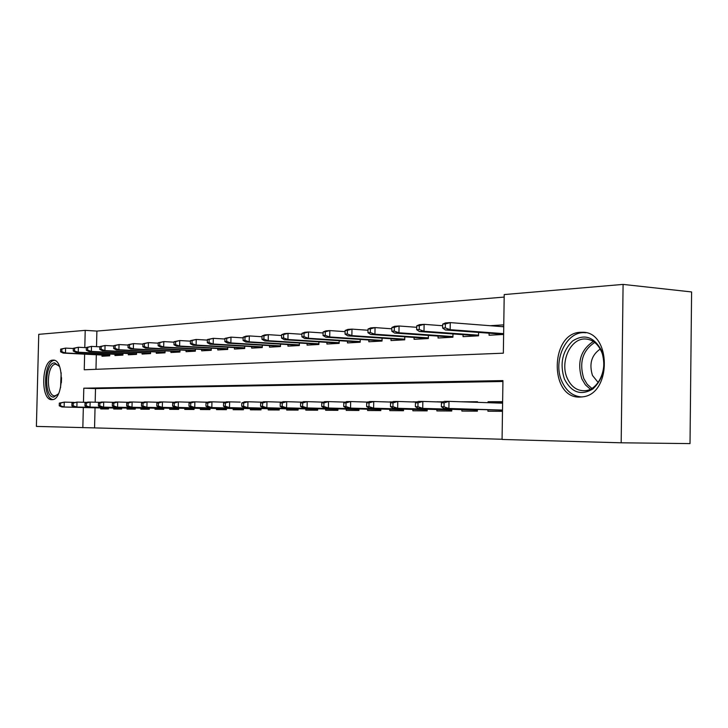 <?xml version="1.0" encoding="UTF-8"?>
<svg xmlns="http://www.w3.org/2000/svg" width="728" height="728" viewBox="0 0 728 728"><rect width="100%" height="100%" fill="white"/><g stroke="black" fill="none" stroke-linecap="round" stroke-linejoin="round"><path stroke-width="1.09" d="M579.925 397.079C549.103 398.553 550.022 332.55 580.762 332.296L582.154 332.277C611.156 331.003 612.002 393.766 582.919 396.815L579.925 397.079M51.897 399.672C40.349 400.6 41.387 359.869 52.889 360.142L53.008 360.132C64.528 358.795 63.655 399.927 52.161 399.663L51.897 399.672M95.04 407.807L94.558 427.9L36.4 426.417L38.748 334.334L85.212 330.366L84.794 347.602M504.176 297.079L96.888 331.076L85.212 330.366M84.63 354.163L84.248 369.779L503.348 353.189L504.213 294.567L623.086 284.402L621.184 442.797L502.074 439.457L502.939 380.598L83.802 388.197L83.456 402.275M621.184 442.797L690.017 443.598L691.6 291.946L623.086 284.402M487.951 409.764L487.924 411.229L502.484 411.32M461.898 409.637L461.871 411.074L477.377 411.165L477.395 409.445M436.891 409.527L436.873 410.929L451.751 411.02L451.779 409.345M412.885 409.418L412.858 410.783L427.154 410.874L427.181 409.245M389.808 409.309L389.789 410.647L403.521 410.729L403.549 409.145M367.613 409.209L367.594 410.519L380.808 410.592L380.835 409.054M346.255 409.109L346.228 410.392L358.95 410.465L358.977 408.963M325.68 409.009L325.653 410.264L337.91 410.337L337.938 408.872M305.842 408.918L305.815 410.146L317.636 410.219L317.663 408.79M286.714 408.827L286.686 410.037L298.08 410.101L298.107 408.708M268.241 408.745L268.223 409.928L279.224 409.991L279.252 408.626M250.414 408.654L250.386 409.819L261.015 409.882L261.043 408.545M233.178 408.581L233.151 409.718L243.425 409.782L243.452 408.472M216.516 408.499L216.489 409.618L226.417 409.673L226.444 408.399M200.391 408.426L200.373 409.518L209.983 409.582L210.01 408.326M184.794 408.353L184.766 409.427L194.067 409.482L194.094 408.262M169.679 408.281L169.66 409.336L178.669 409.391L178.688 408.19M155.037 408.208L155.009 409.254L163.745 409.309L163.773 408.126M140.841 408.144L140.822 409.172L149.286 409.218L149.313 408.062M127.072 408.08L127.054 409.091L135.262 409.136L135.29 407.999M113.714 408.017L113.695 409.009L121.658 409.054L121.685 407.944M96.888 331.076L96.515 346.655M96.323 354.754L95.969 369.314M102.02 355.036L101.993 356.238L109.728 355.819L109.773 354.045M114.988 354.309L114.96 355.537L122.932 355.1L122.977 353.28M128.356 353.562L128.319 354.809L136.536 354.363L136.573 352.498M142.124 352.789L142.087 354.063L150.559 353.608L150.605 351.688M156.32 351.988L156.283 353.298L165.019 352.816L165.065 350.851M170.962 351.169L170.934 352.498L179.943 352.015L179.989 349.986M186.077 350.314L186.04 351.679L195.341 351.178L195.386 349.094M201.674 349.44L201.647 350.832L211.257 350.314L211.302 348.166M217.799 348.53L217.763 349.959L227.691 349.422L227.737 347.211M234.452 347.593L234.425 349.058L244.69 348.503L244.744 346.219M251.688 346.628L251.651 348.121L262.28 347.547L262.326 345.199M269.515 345.618L269.487 347.156L280.48 346.555L280.535 344.135M287.979 344.581L287.942 346.155L299.344 345.536L299.39 343.024M307.107 343.498L307.07 345.118L318.882 344.471L318.928 341.878M326.936 342.378L326.899 344.035L339.148 343.37L339.202 340.686M347.502 341.223L347.474 342.924L360.187 342.233L360.233 339.448M368.85 340.012L368.823 341.769L382.027 341.05L382.082 338.156M391.036 338.757L391.009 340.558L404.732 339.812L404.786 336.818M414.096 337.446L414.068 339.312L428.346 338.538L428.401 335.408M438.092 336.09L438.056 338.01L452.925 337.201L452.98 333.952M463.072 334.671L463.044 336.654L478.533 335.817L478.578 332.414M489.107 333.187L489.07 335.244L503.621 334.452M503.767 324.861L490.08 325.707M94.558 427.9L502.074 439.248M502.93 381.499L95.505 388.597L95.177 402.211M100.746 407.953L100.728 408.927L108.463 408.972L108.49 407.88M113.85 402.329L114.36 402.311L113.85 402.32M128.71 402.293L127.609 402.293M143.534 402.266L142.142 402.275M158.85 402.247L157.148 402.247M174.693 402.22L172.654 402.22M191.073 402.193L188.679 402.193M208.035 402.165L205.26 402.175M225.607 402.138L222.431 402.138M223.578 402.994L223.505 406.233L225.298 406.233L225.371 402.994L223.578 402.994L226.399 401.801L240.204 402.111M261.17 402.165L258.631 402.084M279.379 402.102L277.732 402.056M298.243 402.047L297.561 402.02M367.74 402.111L368.723 401.911M389.935 402.047L392.583 401.874M413.013 401.974L417.463 401.829M437.018 401.892L443.434 401.792M462.016 401.811L477.513 401.738L477.504 402.338M488.051 402.693L488.069 401.719L502.629 401.692M83.329 407.516L82.837 427.718M95.505 388.597L83.802 388.197M368.659 401.938L367.749 401.911M392.419 401.956L389.944 401.874M417.18 401.974L413.013 401.838M443.024 402.002L437.018 401.801M474.474 402.184L462.016 401.756M500.646 402.147L488.069 401.719M59.305 403.112L59.241 405.815L60.488 405.824L60.551 403.112L59.305 403.112L64.255 402.12L64.137 406.988L108.481 408.099M60.551 403.112L64.255 402.12L73.919 402.384M60.488 405.824L64.137 406.988L61.88 406.979L108.481 408.144M59.241 405.815L61.88 406.979M60.652 349.131L60.588 351.833L61.835 351.751L61.907 349.049L60.652 349.131L65.602 348.102L65.484 352.962L63.227 353.098L109.737 355.419M61.835 351.751L65.484 352.962L109.746 355.173M61.907 349.049L65.602 348.102L73.319 348.512M63.227 353.098L60.588 351.833M58.522 393.739L53.799 397.069C43.78 397.907 44.681 362.608 54.655 362.881L59.578 366.557M59.277 366.038L55.774 364.2C46.519 363.927 45.691 396.633 54.982 395.832L58.185 394.23M54.491 360.369C43.644 360.615 42.169 398.48 52.962 399.536M564.446 379.133C559.586 364.018 562.271 351.324 572.49 341.059C584.12 333.579 593.711 336.591 601.283 350.086C606.397 365.702 603.612 378.651 592.92 388.934C581.035 395.905 571.544 392.638 564.446 379.133M601.31 351.287C597.588 343.389 592.201 339.294 585.148 338.984C570.47 338.247 559.768 362.016 567.194 378.151C571.371 387.178 577.559 391.336 585.767 390.627C599.399 389.325 608.544 366.53 601.31 351.287M598.134 382.464L592.474 375.439C588.943 363.854 591.527 355.064 600.218 349.058M585.922 332.76L584.411 332.66C566.056 331.422 552.561 361.07 561.788 381.217C566.257 391.182 572.963 396.432 581.927 396.96M71.972 403.103L71.899 405.851L73.191 405.851L73.255 403.103L71.972 403.103L77.004 402.093L76.886 407.034L121.685 408.162M73.255 403.103L77.004 402.093L86.96 402.366M73.191 405.851L76.886 407.034L74.556 407.025L121.676 408.217M71.899 405.851L74.556 407.025M85.021 403.094L84.958 405.878L86.286 405.887L86.35 403.094L85.021 403.094L87.751 402.074L90.145 402.065L90.026 407.089L135.281 408.235M86.35 403.094L90.145 402.065L100.418 402.356M86.286 405.887L90.026 407.089L87.624 407.079L135.281 408.29M84.958 405.878L87.624 407.079M98.489 403.084L98.417 405.915L99.791 405.924L99.854 403.084L98.489 403.084L101.228 402.047L103.695 402.038L103.576 407.143L149.304 408.308M99.854 403.084L103.695 402.038L114.305 402.338M99.791 405.924L103.576 407.143L101.101 407.125L149.304 408.363M98.417 405.915L101.101 407.125M112.376 403.075L112.312 405.951L113.723 405.951L113.796 403.075L112.376 403.075L115.133 402.02L117.681 402.011L117.563 407.198L163.764 408.381M113.796 403.075L117.681 402.011L128.638 402.32M113.723 405.951L117.563 407.198L115.006 407.18L163.764 408.435M112.312 405.951L115.006 407.18M73.319 348.303L73.255 351.042L74.538 350.96L74.611 348.221L73.319 348.303L78.351 347.256L78.233 352.188L75.903 352.334L122.941 354.709M74.538 350.96L78.233 352.188L122.941 354.454M74.611 348.221L78.351 347.256L86.377 347.684M75.903 352.334L73.255 351.042M86.377 347.447L86.314 350.232L87.642 350.15L87.706 347.365L86.377 347.447L91.491 346.392L91.373 351.397L88.98 351.542L136.546 353.981M87.642 350.15L91.373 351.397L136.546 353.717M87.706 347.365L91.491 346.392L99.836 346.837M88.98 351.542L86.314 350.232M99.845 346.574L99.782 349.394L101.147 349.304L101.219 346.483L99.845 346.574L105.05 345.491L104.932 350.577L102.457 350.723L150.569 353.226M101.147 349.304L104.932 350.577L150.569 352.953M101.219 346.483L105.05 345.491L113.732 345.964M102.457 350.723L99.782 349.394M113.741 345.664L113.677 348.53L115.088 348.439L115.16 345.563L113.741 345.664L119.037 344.562L118.919 349.731L116.362 349.877L165.029 352.452M115.088 348.439L118.919 349.731L165.038 352.17M115.16 345.563L119.037 344.562L128.083 345.063M116.362 349.877L113.677 348.53M126.718 403.066L126.654 405.987L128.11 405.987L128.183 403.066L126.718 403.066L129.484 401.993L132.123 401.983L131.996 407.252L178.688 408.454M128.183 403.066L132.123 401.983L143.434 402.311M128.11 405.987L131.996 407.252L129.366 407.243L178.688 408.508M126.654 405.987L129.366 407.243M128.092 344.717L128.019 347.638L129.484 347.547L129.548 344.626L128.092 344.717L133.479 343.607L133.361 348.858L130.722 349.012L179.953 351.642M129.484 347.547L133.361 348.858L179.953 351.351M129.548 344.626L133.479 343.607L142.897 344.135M130.722 349.012L128.019 347.638M141.532 403.057L141.469 406.024L142.979 406.024L143.043 403.057L141.532 403.057L144.308 401.965L147.029 401.956L146.91 407.307L194.094 408.535M143.043 403.057L147.029 401.956L158.731 402.293M142.979 406.024L146.91 407.307L144.189 407.298L194.085 408.59M141.469 406.024L144.189 407.298M142.906 343.752L142.834 346.71L144.344 346.619L144.417 343.652L142.906 343.752L148.394 342.615L148.275 347.948L145.554 348.111L195.35 350.823M144.344 346.619L148.275 347.948L195.359 350.514M144.417 343.652L148.394 342.615L158.203 343.179M145.554 348.111L142.834 346.71M156.848 403.039L156.775 406.06L158.34 406.069L158.404 403.039L156.848 403.039L159.632 401.938L162.444 401.929L162.326 407.371L210.001 408.617M158.404 403.039L162.444 401.929L174.547 402.275M158.34 406.069L162.326 407.371L159.514 407.352L210.001 408.672M156.775 406.06L159.514 407.352M158.213 342.751L158.149 345.764L159.705 345.664L159.778 342.642L158.213 342.751L163.809 341.596L163.682 347.019L160.87 347.192L211.257 349.968M159.705 345.664L163.682 347.019L211.266 349.649M159.778 342.642L163.809 341.596L174.037 342.187M160.87 347.192L158.149 345.764M172.682 403.03L172.609 406.106L174.219 406.106L174.292 403.03L172.682 403.03L175.475 401.901L178.378 401.901L178.26 407.425L226.444 408.699M174.292 403.03L178.378 401.901L190.909 402.266M174.219 406.106L178.26 407.425L175.348 407.416L226.444 408.763M172.609 406.106L175.348 407.416M174.047 341.714L173.983 344.772L175.594 344.672L175.657 341.605L174.047 341.714L179.743 340.54L179.625 346.055L176.713 346.228L227.7 349.085M175.594 344.672L179.625 346.055L227.709 348.757M175.657 341.605L179.743 340.54L190.418 341.168M176.713 346.228L173.983 344.772M189.053 403.021L188.989 406.142L190.654 406.151L190.727 403.021L189.053 403.021L191.864 401.874L194.867 401.865L194.749 407.489L243.443 408.781M190.727 403.021L194.867 401.865L207.844 402.247M190.654 406.151L194.749 407.489L191.737 407.48L243.443 408.845M188.989 406.142L191.737 407.48M190.427 340.64L190.363 343.752L192.028 343.652L192.101 340.531L190.427 340.64L196.232 339.448L196.114 345.054L193.102 345.236L244.699 348.175M192.028 343.652L196.114 345.054L244.708 347.829M192.101 340.531L196.232 339.448L207.371 340.113M193.102 345.236L190.363 343.752M206.015 403.003L205.942 406.188L207.671 406.188L207.744 403.003L206.015 403.003L208.827 401.838L211.939 401.829L211.821 407.562L261.034 408.872M207.744 403.003L211.939 401.829L225.389 402.229M207.671 406.188L211.821 407.562L208.699 407.544L261.034 408.945M205.942 406.188L208.699 407.544M207.38 339.53L207.316 342.697L209.045 342.597L209.109 339.421L207.38 339.53L213.304 338.311L213.186 344.026L210.064 344.208L262.289 347.238M209.045 342.597L213.186 344.026L262.289 346.883M209.109 339.421L213.304 338.311L224.934 339.021M210.064 344.208L207.316 342.697M225.371 402.994L229.629 401.801L229.502 407.625L279.243 408.963M225.298 406.233L229.502 407.625L226.272 407.616L279.243 409.036M223.505 406.233L226.272 407.616M224.943 338.384L224.879 341.605L226.672 341.496L226.736 338.265L224.943 338.384L230.985 337.137L230.867 342.952L227.637 343.152L280.489 346.264M226.672 341.496L230.867 342.952L280.498 345.891M226.736 338.265L230.985 337.137L243.134 337.892M227.637 343.152L224.879 341.605M241.787 402.984L241.714 406.279L243.571 406.279L243.643 402.975L241.787 402.984L244.608 401.774L247.957 401.765L247.829 407.698L298.107 409.063M243.643 402.975L247.957 401.765L262.426 402.202M243.571 406.279L247.829 407.698L244.481 407.689L298.098 409.136M241.714 406.279L244.481 407.689M243.152 337.191L243.079 340.476L244.936 340.358L245.008 337.064L243.152 337.191L245.964 336.145L249.313 335.926L249.194 341.841L245.846 342.042L299.344 345.263M244.936 340.358L249.194 341.841L299.354 344.872M245.008 337.064L249.313 335.926L262.016 336.727M245.846 342.042L243.079 340.476M317.454 409.236L317.435 410.219M260.669 402.966L260.597 406.324L262.526 406.324L262.59 402.966L260.669 402.966L263.49 401.738L266.967 401.729L266.848 407.771L317.654 409.163M262.59 402.966L266.967 401.729L281.991 402.184M262.526 406.324L266.848 407.771L263.372 407.762L317.654 409.236M260.597 406.324L263.372 407.762M262.025 335.954L261.962 339.303L263.891 339.175L263.955 335.826L262.025 335.954L264.846 334.898L268.323 334.662L268.204 340.695L264.728 340.904L318.891 344.226M263.891 339.175L268.204 340.695L318.891 343.807M263.955 335.826L268.323 334.662L281.609 335.526M264.728 340.904L261.962 339.303M337.41 409.336L337.392 410.337M280.262 402.948L280.198 406.37L282.2 406.379L282.264 402.948L280.262 402.948L283.092 401.692L286.705 401.692L286.577 407.853L337.929 409.263M282.264 402.948L286.705 401.692L302.32 402.165M282.2 406.379L286.577 407.853L282.974 407.835L337.929 409.345M280.198 406.37L282.974 407.835M281.618 334.671L281.554 338.083L283.556 337.956L283.62 334.543L281.618 334.671L284.448 333.597L288.051 333.36L287.933 339.503L284.32 339.721L339.157 343.143M283.556 337.956L287.933 339.503L339.166 342.715M283.62 334.543L288.051 333.36L301.956 334.27M284.32 339.721L281.554 338.083M358.112 409.436L358.094 410.456M300.619 402.939L300.555 406.424L302.63 406.424L302.702 402.939L300.619 402.939L303.449 401.656L307.198 401.647L307.079 407.926L358.968 409.373M302.702 402.939L307.198 401.647L323.441 402.156M302.63 406.424L307.079 407.926L303.33 407.917L358.968 409.454M300.555 406.424L303.33 407.917M301.974 333.342L301.902 336.818L303.986 336.682L304.049 333.206L301.974 333.342L304.795 332.25L308.536 331.995L308.417 338.256L304.668 338.484L360.187 342.033M303.986 336.682L308.417 338.256L360.196 341.578M304.049 333.206L308.536 331.995L323.105 332.978M304.668 338.484L301.902 336.818M379.588 409.536L379.57 410.583M321.776 402.921L321.712 406.479L323.869 406.479L323.942 402.921L321.776 402.921L324.606 401.619L328.501 401.61L328.383 408.008L380.826 409.482M323.942 402.921L328.501 401.61L345.409 402.138M323.869 406.479L328.383 408.008L324.488 407.999L380.826 409.573M321.712 406.479L324.488 407.999M323.123 331.959L323.05 335.499L325.216 335.362L325.279 331.813L323.123 331.959L325.944 330.849L329.839 330.585L329.711 336.973L325.816 337.21L382.036 340.868M325.216 335.362L329.711 336.973L382.045 340.395M325.279 331.813L329.839 330.585L345.099 331.64M325.816 337.21L323.05 335.499M401.911 409.655L401.892 410.719M343.789 402.903L343.716 406.533L345.964 406.533L346.037 402.903L343.789 402.903L346.61 401.574L350.659 401.565L350.541 408.099L403.539 409.6M346.037 402.903L350.659 401.565L368.277 402.129M345.964 406.533L350.541 408.099L346.492 408.08L403.539 409.7M343.716 406.533L346.492 408.08M345.118 330.512L345.054 334.125L347.301 333.988L347.365 330.366L345.118 330.512L347.929 329.384L351.988 329.12L351.87 335.626L347.811 335.872L404.732 339.667M347.301 333.988L351.87 335.626L404.741 339.166M347.365 330.366L351.988 329.12L367.995 330.248M347.811 335.872L345.054 334.125M425.106 409.764L425.088 410.856M366.694 402.884L366.63 406.588L368.969 406.597L369.041 402.884L366.694 402.884L369.515 401.528L373.737 401.519L373.619 408.19L427.172 409.718M369.041 402.884L373.737 401.519L392.092 402.111M368.969 406.597L373.619 408.19L369.396 408.171L427.172 409.828M366.63 406.588L369.396 408.171M368.022 329.02L367.949 332.705L370.297 332.56L370.361 328.865L368.022 329.02L370.825 327.873L375.047 327.591L374.929 334.234L370.707 334.489L428.346 338.42M370.297 332.56L374.929 334.234L428.355 337.892M370.361 328.865L375.047 327.591L391.846 328.801M370.707 334.489L367.949 332.705M449.231 409.882L449.212 411.002M390.563 402.866L390.499 406.643L392.938 406.652L393.011 402.866L390.563 402.866L393.366 401.483L397.77 401.474L397.652 408.281L451.769 409.846M393.011 402.866L397.77 401.474L416.935 402.102M392.938 406.652L397.652 408.281L393.257 408.262L451.76 409.955M390.499 406.643L393.257 408.262M391.873 327.454L391.81 331.222L394.248 331.067L394.312 327.3L391.873 327.454L394.667 326.29L399.071 325.998L398.953 332.778L394.549 333.051L452.925 337.128M394.248 331.067L398.953 332.778L452.934 336.573M394.312 327.3L399.071 325.998L416.725 327.3M394.549 333.051L391.81 331.222M477.513 402.129L474.474 402.238M474.356 410.01L474.338 411.147M415.451 402.848L415.388 406.706L417.936 406.715L417.999 402.848L415.451 402.848L418.245 401.437L422.841 401.428L422.722 408.381L477.395 409.982M417.999 402.848L422.841 401.428L442.851 402.093M417.936 406.715L422.722 408.381L418.127 408.363L477.386 410.091M415.388 406.706L418.127 408.363M416.744 325.826L416.68 329.675L419.228 329.511L419.292 325.662L416.744 325.826L419.528 324.642L424.115 324.333L424.005 331.267L419.419 331.54L478.533 335.781M419.228 329.511L424.005 331.267L478.542 335.189M419.292 325.662L424.115 324.333L442.679 325.744M419.419 331.54L416.68 329.675M502.62 402.102L500.646 402.102L500.637 403.112M500.527 410.137L500.509 411.302M441.432 402.83L441.368 406.77L444.034 406.779L444.098 402.83L441.432 402.83L444.207 401.383L449.003 401.374L448.885 408.481L502.511 410.073M444.098 402.83L449.003 401.374L502.611 403.185M444.034 406.779L448.885 408.481L444.089 408.463L502.502 410.192M441.368 406.77L444.089 408.463M501.765 326.617L503.74 326.435M442.706 324.124L442.642 328.055L445.299 327.891L445.363 323.951L442.706 324.124L445.472 322.923L450.259 322.604L450.15 329.684L445.354 329.975L503.63 334.261M445.299 327.891L450.15 329.684L503.64 333.642M445.363 323.951L450.259 322.604L503.74 326.772M445.354 329.975L442.642 328.055M60.579 387.633L61.152 372.8M61.552 377.714L61.352 382.755M590.372 389.189L585.467 384.921L581.845 378.888C576.885 362.18 580.716 349.704 593.347 341.468M594.712 342.442C582.628 350.468 578.978 362.499 583.774 378.524L587.214 384.284L591.855 388.388M53.008 360.132L53.59 360.16M582.154 332.277L584.138 332.432M56.32 364.218L55.838 364.2M587.187 339.139L585.148 338.984"/></g></svg>
